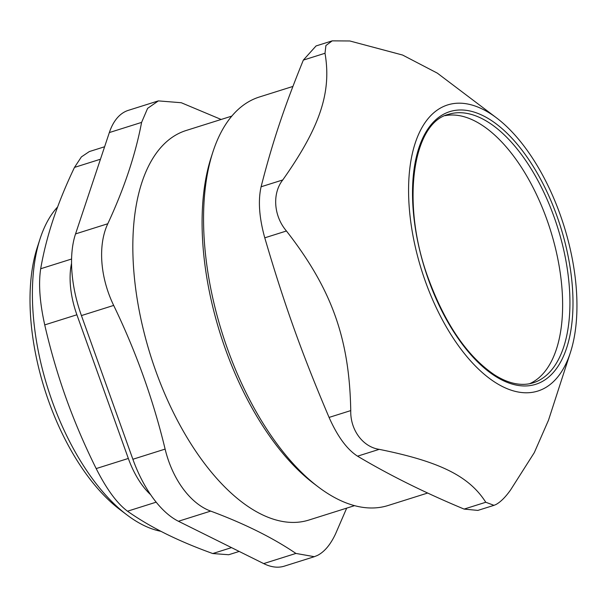 <?xml version="1.0" encoding="UTF-8"?>
<svg xmlns="http://www.w3.org/2000/svg" width="607" height="607" viewBox="0 0 607 607"><rect width="100%" height="100%" fill="white"/><g stroke="black" fill="none" stroke-linecap="round" stroke-linejoin="round"><path stroke-width="0.91" d="M158.366 100.883L128.365 110.337A88.311 43.886 72.5 0 0 109.343 132.561L141.59 122.402L147.607 108.365L158.374 100.891L181.265 102.727L221.153 119.465M263.673 563.592A88.311 43.886 72.5 0 0 284.334 566.149L314.335 556.695L295.92 553.432L263.673 563.592L178.435 521.261L210.682 511.102C190.378 503.727 172.365 479.219 165.119 449.097L132.872 459.264A88.311 43.886 72.5 0 0 178.435 521.261M132.872 459.264L81.429 315.579L113.676 305.42C100.087 277.338 97.757 245.053 107.796 223.748L75.549 233.907A88.311 43.886 72.5 0 0 81.429 315.579M75.549 233.907L109.343 132.561M529.562 383.738A140.741 69.949 72.5 0 0 530.966 383.078A140.741 69.949 72.5 0 0 549.874 228.369A140.741 69.949 72.5 0 0 445.09 115.671M212.852 152.137L211.145 157.418A208.633 103.691 72.5 0 0 313.94 483.65L318.364 487.004A214.15 106.43 -107.5 0 1 212.852 152.137A214.15 106.43 -107.5 0 1 251.723 100.087A214.15 106.43 -107.5 0 1 259.386 96.999L292.908 86.437M543.212 388.89A149.997 74.547 72.5 0 0 570.436 352.439A149.997 74.547 72.5 0 0 496.534 117.887A149.997 74.547 72.5 0 0 412.312 231.98A149.997 74.547 72.5 0 0 543.212 388.89M427.685 493.028L388.108 505.502A214.15 106.43 -107.5 0 1 318.364 487.004M379.223 449.347C362.804 446.972 350.216 429.839 350.747 410.598L329.077 417.419C337.53 436.509 347.022 449.423 357.553 456.176L379.223 449.347C439.832 461.593 469.158 476.154 485.775 502.262L464.105 509.083C424.71 492.672 389.193 475.031 357.553 456.176M329.077 417.419C301.899 353.562 284.197 304.13 264.773 237.823L286.443 230.994C273.666 216.062 272.042 193.496 282.763 179.953L261.101 186.774C257.967 200.712 259.189 217.731 264.773 237.823M261.101 186.774C272.528 142.091 284.159 107.219 303.341 60.093L325.011 53.264C331.695 92.241 320.071 127.113 282.763 179.953M325.011 53.264L325.906 45.533L332.204 40.859L316.057 45.942L303.341 60.093M464.105 509.083L477.846 510.411L493.992 505.335L485.775 502.262M332.204 40.859L349.814 40.973L402.585 55.04L437.328 73.136L496.534 117.887M570.436 352.439L548.508 420.181L534.297 452.632L510.57 489.963C505.441 497.186 500.532 502.057 495.858 504.569L493.984 505.328M286.443 230.994C331.741 289.144 349.442 338.585 350.747 410.598M160.916 531.315A176.622 87.78 -107.5 0 1 127.083 515.017A176.622 87.78 -107.5 0 1 40.062 238.839A176.622 87.78 -107.5 0 1 57.612 206.957M40.062 238.839L37.293 247.39A167.676 83.334 72.5 0 0 119.913 509.592L127.083 515.017M231.813 116.104L186.091 130.513A204.218 101.49 72.5 0 0 150.657 355.785A204.218 101.49 72.5 0 0 308.834 520.062L354.556 505.654M346.688 508.135L335.603 533.758C330.534 544.616 324.479 551.839 317.446 555.435L314.335 556.68M141.59 122.402C135.513 154.542 124.245 188.329 107.796 223.748M113.676 305.42C136.014 351.681 153.161 399.573 165.119 449.097M210.682 511.102C244.287 523.575 272.702 537.688 295.92 553.432M71.58 259.022L40.692 268.749C38.385 283.727 39.736 302.445 44.736 324.904L76.884 314.775A60.715 30.175 -107.5 0 1 71.55 263.339M76.884 314.775L128.335 458.452L96.179 468.581C106.604 489.212 117.045 503.415 127.508 511.208L156.174 502.171M150.619 494.69A60.715 30.175 -107.5 0 1 128.335 458.452M231.517 547.62L212.746 553.538L228.687 554.737M212.746 553.538C195.469 547.317 179.793 540.723 165.734 533.758C151.712 526.777 138.973 519.258 127.508 511.208M89.305 151.583L81.391 156.902L74.486 167.403L100.451 159.224M40.692 268.749C43.484 252.58 47.65 236.153 53.196 219.461C58.788 202.761 65.882 185.408 74.486 167.403M96.179 468.581C84.601 445.272 74.562 421.789 66.064 398.124C57.612 374.451 50.502 350.042 44.736 324.904M448.641 114.328A140.741 69.949 -107.5 0 1 555.959 222.359A140.741 69.949 -107.5 0 1 538.272 380.771A140.741 69.949 -107.5 0 1 533.234 382.805C527.202 384.709 520.685 384.868 513.674 383.275C507.429 381.841 500.995 379.011 494.364 374.769C467.519 356.521 445.667 324.821 428.785 279.668C400.612 205.06 412.161 122.682 448.641 114.328M428.534 279.835A142.949 71.042 72.5 0 0 566.513 348.357A142.949 71.042 72.5 0 0 483.24 115.778A142.949 71.042 72.5 0 0 428.534 279.835M239.188 551.437L228.687 554.745M104.609 146.757L89.305 151.575"/></g></svg>
